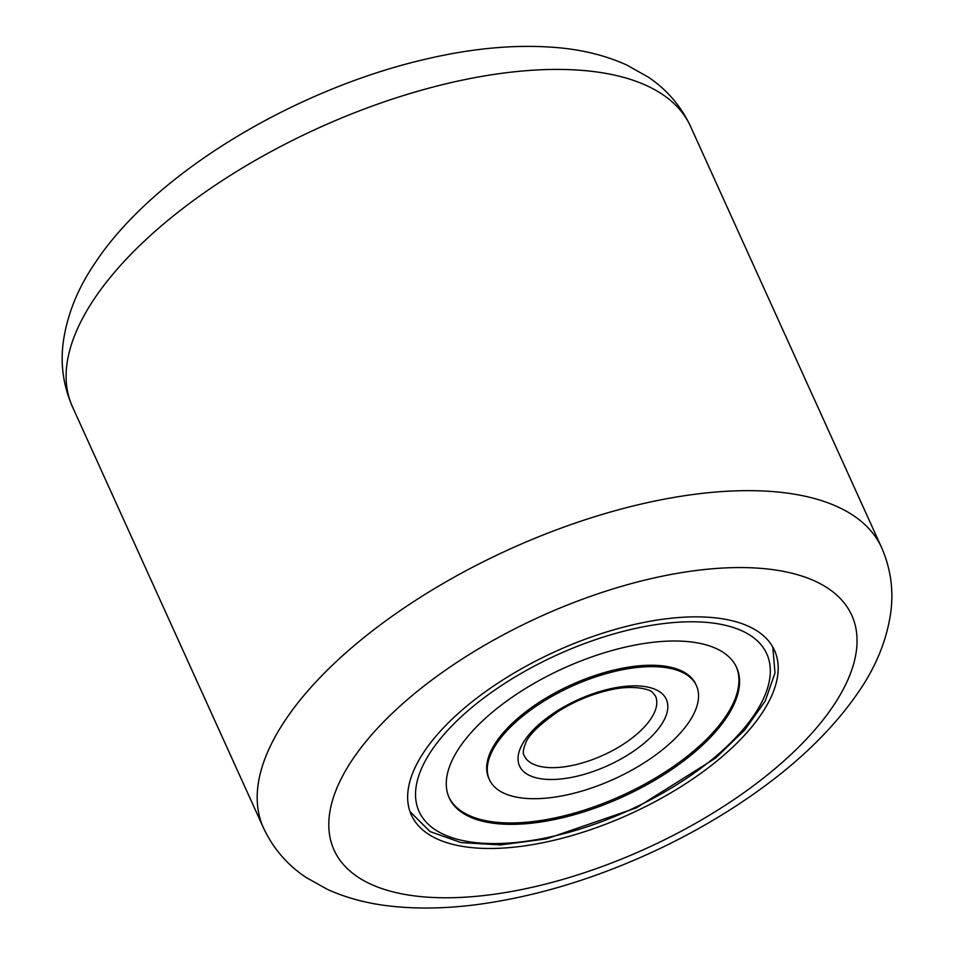 <?xml version="1.0" encoding="UTF-8"?>
<svg xmlns="http://www.w3.org/2000/svg" width="954" height="954" viewBox="0 0 954 954"><rect width="100%" height="100%" fill="white"/><g stroke="black" fill="none" stroke-linecap="round" stroke-linejoin="round"><path stroke-width="1.43" d="M761.972 713.222A199.362 89.414 155.6 0 0 774.481 650.318A199.362 89.414 155.6 0 0 613.339 629.938A199.362 89.414 155.6 0 0 423.862 752.122A199.362 89.414 155.6 0 0 411.365 815.026A199.362 89.414 155.6 0 0 572.495 835.406A199.362 89.414 155.6 0 0 761.972 713.222M696.444 685.711L695.824 684.328A113.681 50.991 155.6 0 0 619.265 668.861A113.681 50.991 155.6 0 0 488.77 778.249L489.39 779.633A113.681 50.991 155.6 0 0 565.949 795.099A113.681 50.991 155.6 0 0 696.444 685.711A113.681 50.991 155.6 0 0 619.885 670.245A113.681 50.991 155.6 0 0 489.39 779.633M448.917 797.162A157.792 70.775 155.6 0 0 554.858 817.948A157.792 70.775 155.6 0 0 736.297 666.798M555.49 819.331A157.792 70.775 155.6 0 0 736.619 667.49A157.792 70.775 155.6 0 0 630.356 646.013A157.792 70.775 155.6 0 0 449.215 797.854A157.792 70.775 155.6 0 0 555.49 819.331M93.73 299.675A339.35 152.199 155.6 0 0 72.444 406.75C63.369 386.024 60.305 364.452 63.262 342.069C67.138 314.868 77.572 288.776 94.553 263.781C153.284 173.819 294.178 89.485 425.651 59.172C474.877 47.593 520.18 43.872 561.548 48.022C585.172 50.431 606.851 56.071 626.587 64.932L648.243 77.083C666.87 89.593 680.965 106.025 690.529 126.381A339.35 152.199 155.6 0 0 416.242 91.691A339.35 152.199 155.6 0 0 93.73 299.675M351.931 760.398A284.209 127.466 155.6 0 0 484.835 895.436A284.209 127.466 155.6 0 0 833.915 704.946A284.209 127.466 155.6 0 0 701.011 569.908A284.209 127.466 155.6 0 0 351.931 760.398M72.444 406.75L263.519 827.977A339.35 152.199 -24.4 0 1 284.805 720.89A339.35 152.199 -24.4 0 1 607.316 512.918A339.35 152.199 -24.4 0 1 881.603 547.608L690.529 126.381M638.202 627.839A190.883 85.61 155.6 0 0 421.406 768.841A190.883 85.61 155.6 0 0 547.644 837.505A190.883 85.61 155.6 0 0 764.44 696.503A190.883 85.61 155.6 0 0 638.202 627.839M572.686 765.37A72.11 32.341 155.6 0 0 655.458 695.979L652.56 692.473C650.902 689.575 633.718 684.471 610.655 689.814C592.601 693.749 575.286 700.844 558.698 711.124C538.915 724.849 527.765 735.868 525.249 744.18C523.15 749.594 522.768 753.386 524.116 755.556A72.11 32.341 155.6 0 0 572.686 765.37M612.039 688.406A80.589 36.145 155.6 0 0 520.502 747.948A80.589 36.145 155.6 0 0 573.807 776.938A80.589 36.145 155.6 0 0 665.343 717.396A80.589 36.145 155.6 0 0 612.039 688.406M263.519 827.977C273.142 848.464 287.357 864.968 306.139 877.489L327.806 889.581C347.363 898.31 368.816 903.891 392.177 906.3C419.104 909.138 447.963 908.482 478.765 904.344C534.669 896.653 591.444 879.731 649.09 853.603C687.715 835.966 723.382 815.527 756.117 792.297C800.37 760.898 834.833 726.996 859.494 690.565C876.38 665.713 886.791 639.764 890.726 612.718C893.779 590.18 890.726 568.477 881.603 547.608M410.005 811.651L430.063 831.566L461.044 842.585L500.576 844.934L546.26 838.9L636.187 807.955L715.417 758.215L744.919 729.786L765.227 700.975L774.994 672.952L772.823 647.062"/></g></svg>
